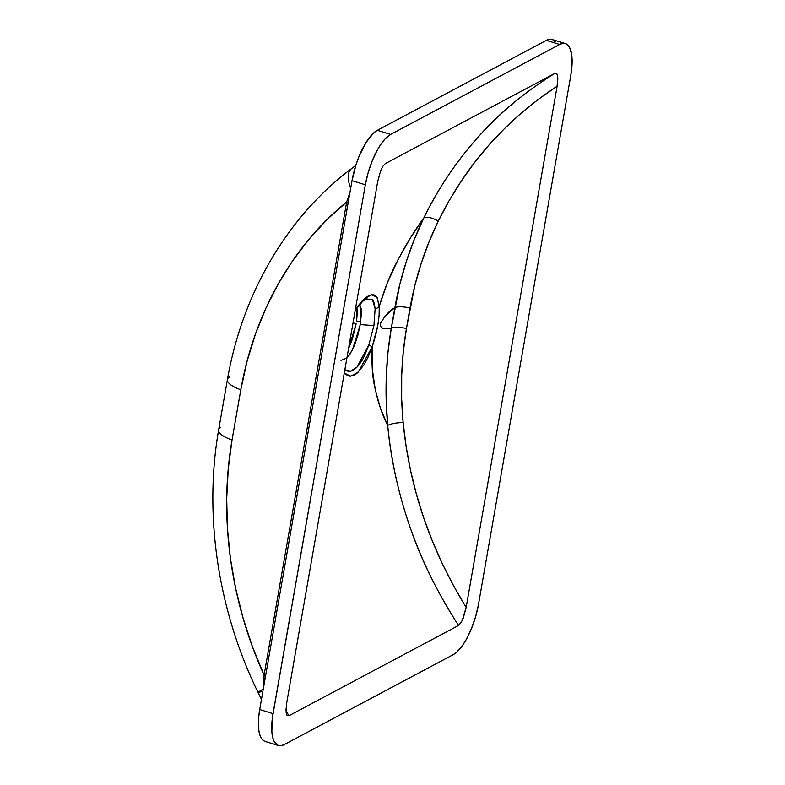 <?xml version="1.0" encoding="UTF-8"?>
<svg xmlns="http://www.w3.org/2000/svg" width="785" height="785" viewBox="0 0 785 785"><rect width="100%" height="100%" fill="white"/><g stroke="black" fill="none" stroke-linecap="round" stroke-linejoin="round"><path stroke-width="1.18" d="M359.687 304.394L361.237 308.76L361.483 312.381L360.305 324.588L373.925 325.559L375.132 308.77C374.209 302.48 373.238 299.379 372.198 299.477L365.359 299.291M357.018 307.7L356.586 320.928A6.211 2.571 8.1 0 0 360.776 321.605L359.923 304.727M356.125 323.812L353.034 322.861L356.125 323.812L352.288 339.375L348.511 348.805L356.125 323.812M356.92 307.249L357.342 312.136L356.586 320.928A6.211 2.571 -171.9 0 0 360.776 321.605L357.823 335.509L354.28 345.9L349.963 354.231L346.911 357.94M565.396 43.577L552.071 39.466A43.499 15.445 107.1 0 0 546.37 40.359L559.695 44.46A43.499 15.445 -72.9 0 1 565.396 43.577A43.499 15.445 -72.9 0 1 570.793 75.458L478.497 604.322A43.499 15.445 -72.9 0 1 453.19 654.69L284.141 744.641A43.499 15.445 -72.9 0 1 278.439 745.534A43.499 15.445 -72.9 0 1 273.033 713.643L259.707 709.542L352.014 180.678L365.339 184.789A43.499 15.445 -72.9 0 1 390.645 134.412L377.32 130.31L546.37 40.359L559.695 44.46L390.645 134.412L377.32 130.31A43.499 15.445 107.1 0 0 352.014 180.678L365.339 184.789L273.033 713.643L259.707 709.542A43.499 15.445 107.1 0 0 265.114 741.423L278.439 745.534M284.141 744.641L453.19 654.69L456.88 652.021L462.61 645.319L466.349 639.314L471.481 628.549L475.651 616.549L478.497 604.322L570.793 75.458L572.079 64.066L571.676 54.489L569.625 47.551L566.122 43.852L563.11 43.352L559.695 44.46L390.645 134.412L385.052 138.974L381.225 143.783L377.477 149.798L372.345 160.552L368.185 172.563L365.339 184.789L272.424 717.588L271.836 731.679L272.66 737.252L274.2 741.55L277.713 745.25L280.726 745.75L284.141 744.641M355.222 309.378L363.278 299.615L368.273 295.906L372.551 294.689L374.366 295.042L377.183 297.701L379.243 306.307L387.358 282.816L397.877 260.021L410.202 238.238L423.949 217.71C437.942 188.694 456.32 161.465 479.095 136.021C499.338 113.118 524.615 92.237 554.916 73.358L385.268 163.633L382.786 166.4L380.539 171.101L377.663 181.718L286.711 702.869L286.083 712.319L286.986 715.341L288.909 715.743L458.558 625.468C437.392 592.489 421.437 560.333 410.683 529.002C398.417 493.785 390.753 459.264 387.692 425.441L380.529 408.563L375.289 389.694L372.316 369.176L372.139 346.98L368.253 356.773L363.867 365.045L356.812 373.464L354.437 375.044L349.904 376.192L347.784 375.74L344.134 372.816M285.985 710.592L288.909 715.743L458.558 625.468L462.228 620.503L466.162 607.384L557.124 86.232L557.85 78.863L557.428 75.036L556.457 73.368L554.916 73.358L385.268 163.633L382.786 166.4L380.539 171.101L377.663 181.718L286.711 702.869L285.985 710.239L286.81 715.076M466.162 607.384L557.124 86.232L538.49 99.244L520.818 113.482L504.127 128.946L488.604 145.431L474.268 162.897L461.099 181.315L449.108 200.705L438.315 221.066L429.032 241.898L421.221 263.367L414.863 285.446L406.424 328.572L403.294 351.768L401.704 375.161L401.655 398.76L403.147 422.556L406.169 446.724L410.604 470.627L416.433 494.265L423.645 517.658L432.25 540.777L442.269 563.581L453.573 585.796L466.162 607.384L463.287 618.011L461.05 622.701L458.558 625.468C418.376 563.532 394.757 496.856 387.692 425.441C384.071 418.572 380.735 409.907 377.673 399.437C374.896 386.436 371.099 378.861 372.139 346.98L377.85 325.108L379.126 314.932L379.243 306.307C389.438 273.288 396.248 263.672 403.765 249.13C410.84 236.854 417.571 226.374 423.949 217.71L414.421 239.18L406.385 261.336L399.859 284.19L391.283 328.169L384.797 328.581L381.834 327.836L380.293 326.118L380.372 323.175L385.376 315.805L394.865 307.651C389.586 310.369 384.679 315.864 380.156 324.146C381.353 331.378 387.378 327.894 391.283 328.169L387.996 352.122L386.298 376.329L386.2 400.801L387.692 425.441A12.432 2.836 174.6 0 1 403.147 422.556C409.505 487.858 430.504 549.461 466.162 607.384M344.281 373.012L350.601 376.192L358.107 372.335L372.139 346.98A6.211 1.295 -161.1 0 0 368.803 345.057L356.939 367.164L350.512 371.197L345.282 369.863C347.529 371.648 350.09 371.796 352.946 370.304C355.772 368.793 358.588 365.79 361.394 361.296C362.611 360.079 365.074 354.663 368.803 345.057L373.925 325.559L360.305 324.588L352.387 350.041L346.725 358.107L340.994 360.393M264.074 675.169L252.505 646.85L243.046 617.972L235.677 588.534L230.437 558.537L227.434 528.393L226.708 498.583L228.239 469.106L232.046 439.963L240.809 389.743L247.03 361.453L255.351 334.381L265.762 308.515L278.263 283.846L292.815 260.541L309.104 239.111L327.051 219.584L346.666 201.951L264.074 675.169C230.486 601.173 218.701 516.51 232.046 439.963L240.809 389.743C254.114 313.431 292.285 246.039 346.666 201.951L349.992 192.266L346.666 201.951A9.94 3.12 -170.1 0 1 348.197 202.55A9.94 3.12 9.9 0 0 346.666 201.951L264.074 675.169A9.94 3.12 -170.1 0 1 265.605 675.767A9.94 3.12 9.9 0 0 264.074 675.169L263.907 685.501L264.074 675.169M264.388 741.148L261.896 739.068L260.021 735.476L258.834 730.511L258.677 717.294L259.707 709.542L352.014 180.678L356.115 164.379L359.03 156.45L366.006 142.546L373.631 132.979L377.32 130.31L546.37 40.359L549.785 39.25L552.797 39.75L555.289 41.831M288.909 715.743L286.986 715.341M387.692 425.441C384.64 392.402 385.837 359.981 391.283 328.169A12.432 3.886 -170.4 0 1 406.424 328.572C401.223 359.363 400.134 390.695 403.147 422.556A12.432 2.836 -5.4 0 0 387.692 425.441M391.283 328.169L394.865 307.651A12.432 3.925 -169.8 0 1 409.986 308.162L406.424 328.572A12.432 3.886 9.6 0 0 391.283 328.169M394.865 307.651C400.527 275.888 410.221 245.911 423.949 217.71A12.432 4.69 -154 0 1 438.315 221.066C424.96 248.433 415.52 277.458 409.986 308.162A12.432 3.925 10.2 0 0 394.865 307.651M554.916 73.358L556.85 73.761L557.742 76.793L557.124 86.232C505.432 120.134 465.839 165.085 438.315 221.066A12.432 4.69 26 0 0 423.949 217.71C453.907 156.804 497.562 108.693 554.916 73.358M355.252 310.183L362.601 301.42L366.33 298.83L372.483 299.772L375.132 308.77A6.211 4.622 -3.4 0 0 379.243 306.307L376.918 297.27L371.648 294.738L364.093 298.879L355.448 309.035M368.803 345.057A6.211 1.295 18.9 0 1 372.139 346.98C377.359 331.388 379.724 317.827 379.243 306.307A6.211 4.622 176.6 0 1 375.132 308.77L373.925 325.559L368.803 345.057M350.718 188.115A27.338 14.199 -127 0 1 351.68 168.481A27.338 14.199 53 0 0 349.345 184.23M351.68 168.481A27.338 14.199 -127 0 1 352.651 167.843M227.405 379.655A27.338 8.625 10.1 0 0 240.809 389.743A27.338 8.625 -169.9 0 1 227.405 379.655A27.338 8.625 -169.9 0 1 229.544 376.947M218.613 430.033A27.338 8.556 9.7 0 0 232.046 439.963A27.338 8.556 -170.3 0 1 218.613 430.033A27.338 8.556 -170.3 0 1 220.752 427.325M261.238 691.565A27.338 1.217 -25.9 0 1 258.039 692.458A27.338 1.217 -25.9 0 1 261.012 690.368M263.279 689.083A27.338 1.217 154.1 0 0 258.039 692.458C218.112 610.573 203.658 515.853 218.632 429.935L227.424 379.548C242.496 293.109 287.379 216.611 351.759 168.412L355.772 165.439M537.215 99.744L536.901 100.706M261.474 699.425L258.039 692.478"/></g></svg>
